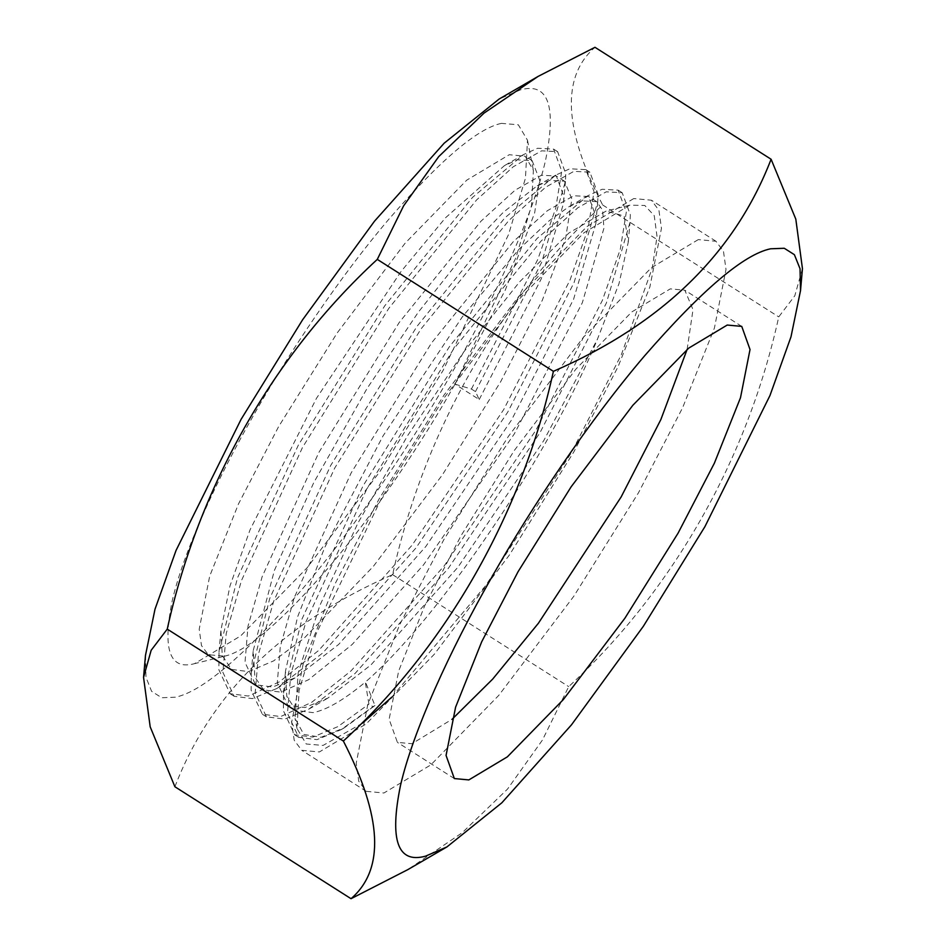 <?xml version="1.0" encoding="UTF-8"?>
<svg xmlns="http://www.w3.org/2000/svg" width="946" height="946" viewBox="0 0 946 946"><rect width="100%" height="100%" fill="white"/><g stroke="black" fill="none" stroke-linecap="round" stroke-linejoin="round"><path stroke-width="0.71" stroke-dasharray="4.73 3.55" d="M698.302 239.598L651.416 267.683L583.41 337.273L508.44 436.307L443.745 539.811L399.567 624.951L367.805 704.557L356.216 763.197L358.747 781.254L366.279 791.341L383.922 792.996L430.808 764.912L498.814 695.322L573.784 596.276L638.479 492.771L682.657 407.631L714.419 328.026L726.008 269.397L723.477 251.329L715.945 241.242L698.302 239.598M633.749 198.565L586.863 226.65L518.857 296.24L443.887 395.274L379.192 498.779L335.014 583.919L303.252 663.524L291.664 722.165L294.194 740.221L301.727 750.308L319.37 751.964L366.244 723.879L434.261 654.289L509.232 555.243L573.926 451.739L618.105 366.599L649.867 286.993L661.455 228.364L658.924 210.296L651.392 200.209L633.749 198.565M501.427 123.37C477.683 128.313 440.304 160.099 389.255 218.739C340.347 276.102 288.577 353.213 252.889 416.488C216.599 479.906 183.311 552.547 172.219 600.781C162.286 649.488 169.701 670.454 194.498 663.666L240.651 635.925L306.989 567.919L380.02 471.38L443.024 370.56L508.57 234.478L525.456 178.203L527.478 140.209L518.313 124.777L501.427 123.37M224.32 656.228C246.35 651.652 281.057 622.149 328.439 567.718C373.836 514.458 421.892 442.894 455.002 384.159L515.854 257.844L531.522 205.613L533.402 170.339L525.207 156.208L509.22 154.718L466.733 180.166L405.101 243.228L337.154 332.992L278.526 426.788L238.487 503.946L209.705 576.09L199.204 629.232L201.498 645.598L208.333 654.738L224.604 656.157L194.793 663.595M687.115 349.464L693.016 309.638L684.821 290.209L670.312 288.861L631.786 311.944L575.878 369.141L514.257 450.556L461.08 535.625L424.766 605.606L398.656 671.045L389.125 719.244L397.403 742.374L411.912 743.733L452.034 719.303M145.483 655.377L145.968 677.277L151.608 691.325L161.742 697.734L175.448 697.202C202.125 691.656 244.151 655.921 301.538 590.008C356.512 525.515 414.715 438.838 454.825 367.71C495.621 296.405 533.047 214.754 545.511 160.524C556.686 105.775 548.349 82.207 520.477 89.835L499.11 99.046M174.904 786.753C210.852 693.075 283.422 622.385 392.602 574.671C423.832 432.464 498.566 300.899 602.637 204.951C563.65 129.366 561.096 76.815 594.975 47.3M802.445 268.617L794.817 295.743L778.747 316.886C747.517 459.106 672.783 590.659 568.712 686.619L542.448 740.044L507.529 789.082L462.251 832.681L407.88 869.599M391.75 697.178L485.889 585.349L571.62 452.294L621.439 354.466L652.291 268.002L657.032 236.583L654.242 215.629L644.758 205.448L629.717 205.187L583.871 232.858L517.521 300.863L444.502 397.403L381.498 498.223L315.952 634.305L299.066 690.568L297.032 728.574L306.208 744.005L323.094 745.413L362.448 723.182M606.079 211.088L568.913 233.023L519.591 281.873L463.646 352.089L407.572 435.716L357.777 523.363L319.902 605.393L298.179 672.819L295.046 718.428L303.832 734.451L321.072 737.289L344.226 727.852L374.983 705.55L365.463 681.995C438.873 618.495 550.075 454.127 597.517 338.999L619.003 283.646L628.274 242.081L624.171 216.007L606.079 211.088M455.002 384.159L471.427 389.043L475.471 391.609L479.22 399.543L455.002 384.159L505.294 290.067L534.667 212.815L539.61 179.929L532.113 160.607L517.285 159.839L504.395 165.668L445.519 217.781L401.104 271.431L316.508 398.266L250.063 529.795L229.996 585.858L220.926 630.095L222.227 655.306L231.392 669.39L248.526 671.625L273.631 660.876L304.056 638.29L373.327 566.406L442.35 474.927L500.682 381.699L542.354 300.178L565.613 238.357L571.869 199.038L564.431 181.147L549.579 180.367L536.701 186.196L503.331 212.271L469.819 247.273L418.203 312.357L366.953 388.664L313.741 482.661L274.399 570.391L253.221 650.623L254.888 677.1L263.686 689.918L280.796 692.129L308.621 679.713L352.196 644.451L423.43 565.022L514.281 433.954L582.334 302.72L603.915 228.258L602.649 210.213L596.678 201.64L581.837 200.871L568.948 206.701L549.425 220.584L518.751 249.519L462.464 316.674L382.976 436.023L324.75 547.379L297.517 617.111L285.479 671.128L286.78 696.339L295.944 710.422L313.079 712.645C326.772 709.914 344.178 699.744 365.298 682.137L368.916 704.12L372.961 706.674L374.983 705.55M479.22 399.543L541.313 278.739L563.532 203.307L563.84 196.461L556.343 176.003L541.49 175.235L515.144 190.146L480.982 221.198L399.224 322.491L318.873 452.436L262.16 576.67L248.029 626.063L245.002 662.354L255.597 684.786L272.732 687.009L295.649 677.549L338.633 644.463L425.759 546.587L511.49 420.059L573.583 299.255L595.803 223.824L596.122 216.977L588.613 196.52L573.773 195.751L547.427 210.662L513.252 241.715L431.506 343.008L351.143 472.953L294.431 597.186L280.3 646.579L277.284 682.87L287.88 705.302L305.014 707.525L327.919 698.065L370.903 664.979L458.03 567.103L543.773 440.576L597.517 338.999M602.637 204.951L778.747 316.886M392.602 574.671L568.712 686.619M475.471 391.609L541.822 261.995L565.448 181.348L565.779 173.686L557.632 151.691L541.644 150.816L513.3 166.733L476.583 199.949L388.771 308.396L302.448 447.553L241.466 580.584L226.224 633.477L222.889 672.31L234.135 696.28L252.416 698.609L276.575 688.605L322.846 652.882L416.039 547.852L507.742 412.125L574.104 282.511L597.718 201.865L598.061 194.202L589.914 172.207L573.915 171.321L545.582 187.249L508.865 220.465L421.041 328.912L334.718 468.069L273.749 601.1L258.495 653.993L255.172 692.827L266.405 716.796L284.687 719.126L308.857 709.122L355.128 673.398L448.321 568.369L540.024 432.641L606.374 303.027L630.001 222.381L630.332 214.718L622.184 192.724L606.197 191.837L577.852 207.765L541.136 240.982L453.323 349.429L367.001 488.585L306.019 621.617L290.777 674.51L287.442 713.343L298.688 737.312L316.969 739.642L341.139 729.638L372.961 706.674M471.427 389.043L537.789 259.429L555.728 208.25L561.747 171.12L553.599 149.125L537.6 148.25L523.469 154.612L472.551 197.383L384.738 305.83L298.416 444.987L237.434 578.018L219.011 652.054L218.857 669.744L230.103 693.714L248.384 696.043L279.401 681.83L318.814 650.316L412.007 545.286L503.71 409.559L570.071 279.945L588.01 228.766L594.029 191.636L585.87 169.641L569.882 168.766L555.74 175.128L504.821 217.899L417.009 326.346L330.686 465.503L269.705 598.534L251.293 672.571L251.128 690.261L262.373 714.23L280.655 716.56L311.683 702.346L351.096 670.832L444.289 565.803L535.992 430.075L602.342 300.461L620.28 249.283L626.299 212.152L618.152 190.158L602.153 189.283L588.022 195.645L537.103 238.416L449.291 346.863L362.968 486.019L301.987 619.051L283.564 693.087L283.41 710.777L294.655 734.746L312.937 737.076L337.852 726.646L368.916 704.12M366.279 791.341L301.727 750.308M454.34 778.558L397.403 742.374M629.717 205.187L605.807 211.147M297.032 728.574L295.046 718.428M231.392 669.39L208.333 654.738M263.686 689.918L255.597 684.786M295.944 710.422L287.88 705.302M564.431 181.147L556.343 176.003M596.678 201.64L588.613 196.52M532.113 160.607L525.207 156.208M741.747 326.394L684.821 290.209M527.478 140.209L533.402 170.339M715.945 241.242L651.392 200.209M628.274 242.081L630.001 222.381M344.238 727.841L341.139 729.638M565.448 181.348L563.532 203.307M276.575 688.605L295.649 677.549M597.718 201.865L595.803 223.824M308.857 709.122L327.919 698.065M557.632 151.691L553.599 149.125M234.135 696.28L230.103 693.714M589.914 172.207L585.87 169.641M266.405 716.796L262.373 714.23M622.184 192.724L618.152 190.158M298.688 737.312L294.655 734.746M523.469 154.612L504.395 165.668M219.011 652.054L220.938 630.095M555.74 175.128L536.689 186.173M251.293 672.571L253.209 650.623M588.022 195.645L568.948 206.701M283.564 693.087L285.491 671.128"/><path stroke-width="1.42" d="M727.238 325.046L688.712 348.128L632.803 405.326L571.183 486.741L518.006 571.81L481.691 641.802L455.582 707.23L446.063 755.428L454.34 778.558L468.838 779.918L507.375 756.835L563.272 699.626L624.892 618.223L678.081 533.142L714.384 463.162L740.493 397.734L750.024 349.535L741.747 326.394L727.238 325.046M425.523 856.165L446.89 846.954L501.829 802.811L571.49 724.825L643.351 626.287L704.912 526.662L769.961 395.546L790.986 336.847L800.517 290.623L800.032 268.723L794.392 254.675L784.258 248.266L770.564 248.798C743.875 254.344 701.849 290.079 644.463 355.992C589.488 420.485 531.285 507.162 491.175 578.29C450.379 649.595 412.953 731.246 400.489 785.476C389.314 840.225 397.663 863.793 425.523 856.165M446.89 846.954L407.88 869.599L351.025 898.7C384.916 869.445 382.361 816.895 343.363 741.049C447.411 645.125 522.157 513.572 553.398 371.329C662.224 323.97 734.794 253.28 771.096 159.247L795.811 219.141L802.445 268.617L800.517 290.623M362.448 723.182L391.75 697.178M771.096 159.247L594.975 47.3L538.12 76.401L499.11 99.046L444.171 143.189L374.51 221.175L302.649 319.713L241.088 419.338L176.039 550.454L155.014 609.153L145.483 655.377L143.556 677.383L150.189 726.835L174.904 786.753L351.025 898.7M538.12 76.401L484.009 113.13L438.696 156.646L403.599 205.873L377.288 259.381C273.228 355.306 198.494 486.871 167.253 629.114L151.159 650.292L143.567 677.383M452.034 719.303L492.712 679.062L538.416 623.225L621.144 496.957L660.852 419.575L687.115 349.464M377.288 259.381L553.398 371.329M167.253 629.114L343.363 741.049"/></g></svg>
